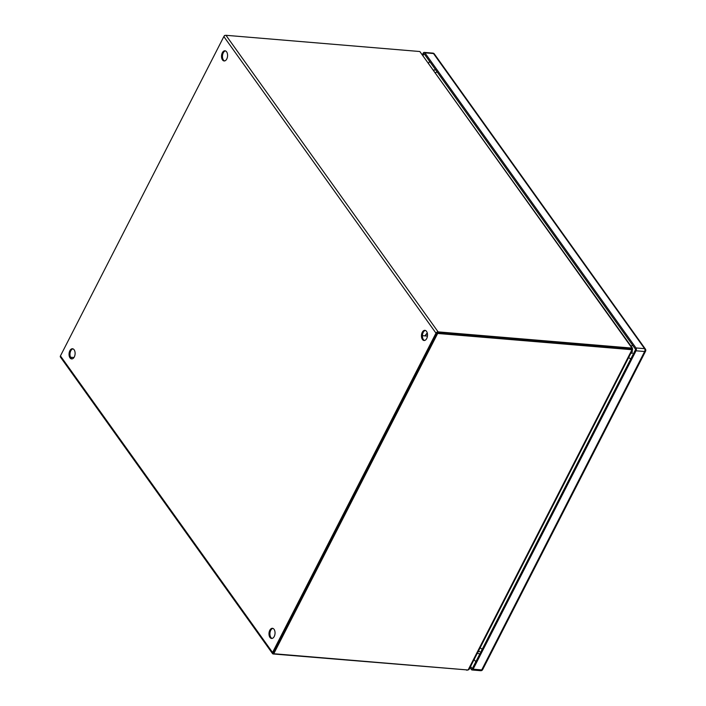 <?xml version="1.0" encoding="UTF-8"?>
<svg xmlns="http://www.w3.org/2000/svg" width="706" height="706" viewBox="0 0 706 706"><rect width="100%" height="100%" fill="white"/><g stroke="black" fill="none" stroke-linecap="round" stroke-linejoin="round"><path stroke-width="1.06" d="M73.945 357.527L70.547 357.245L73.945 357.527M224.226 36.059L224.526 35.468M631.411 349.285L631.473 349.064A3.83 2.542 144.4 0 0 630.943 348.967L437.155 332.747L273.257 653.032L273.76 653.738L467.548 669.95A3.83 2.542 144.4 0 0 468.131 669.95L469.031 669.473L632.664 349.708M437.155 332.747L437.658 333.461L273.76 653.738M466.737 669.888L273.266 653.985A1.756 1.165 -35.6 0 1 272.542 653.624A1.756 1.165 -35.6 0 1 272.56 652.485L435.981 333.144A1.756 1.165 -35.6 0 1 438.099 331.873L225.973 35.3L419.302 51.476A3.83 1.765 -152.9 0 1 419.867 51.556L631.941 348.058L631.473 348.976A3.83 1.765 -152.9 0 1 630.952 348.967L631.446 349.673L437.658 333.461M631.446 349.673A3.83 2.542 -35.6 0 1 631.976 349.77L631.473 349.064M632.135 352.568L631.217 352.541M479.762 651.55L478.509 650.95M630.882 353.194L632.417 353.238M225.435 50.903A5.092 3.009 -85.2 0 0 223.264 52.853A5.092 3.009 -85.2 0 0 224.596 60.937M226.767 58.986A5.092 3.009 94.8 0 1 224.12 60.954A5.092 3.009 94.8 0 1 221.693 58.007A5.092 3.009 94.8 0 1 222.328 52.773A5.092 3.009 94.8 0 1 224.976 50.797A5.092 3.009 94.8 0 1 227.403 53.744A5.092 3.009 94.8 0 1 226.767 58.986M425.374 330.443A5.092 3.009 -85.2 0 0 423.203 332.394A5.092 3.009 -85.2 0 0 424.535 340.469M426.706 338.518A5.092 3.009 94.8 0 1 424.059 340.495A5.092 3.009 94.8 0 1 421.632 337.547A5.092 3.009 94.8 0 1 422.267 332.314A5.092 3.009 94.8 0 1 424.915 330.337A5.092 3.009 94.8 0 1 427.342 333.285A5.092 3.009 94.8 0 1 426.706 338.518M72.965 348.861A5.092 3.009 -85.2 0 0 70.785 350.811A5.092 3.009 -85.2 0 0 72.127 358.895M74.298 356.945A5.092 3.009 94.8 0 1 71.65 358.913A5.092 3.009 94.8 0 1 69.223 355.965A5.092 3.009 94.8 0 1 69.859 350.732A5.092 3.009 94.8 0 1 72.497 348.755A5.092 3.009 94.8 0 1 74.933 351.703A5.092 3.009 94.8 0 1 74.298 356.945M272.904 628.393A5.092 3.009 -85.2 0 0 270.725 630.352A5.092 3.009 -85.2 0 0 272.057 638.427M274.237 636.477A5.092 3.009 94.8 0 1 271.589 638.453A5.092 3.009 94.8 0 1 269.162 635.506A5.092 3.009 94.8 0 1 269.798 630.273A5.092 3.009 94.8 0 1 272.437 628.296A5.092 3.009 94.8 0 1 274.872 631.243A5.092 3.009 94.8 0 1 274.237 636.477M436.917 333.214L273.496 652.944M438.099 331.873L631.429 348.049L630.952 348.967L437.632 332.791M225.973 35.3A1.756 1.165 144.4 0 0 223.855 36.571L60.442 355.912A1.756 1.165 144.4 0 0 60.425 357.051L272.542 653.624M466.587 670.162A3.83 1.765 27.1 0 0 467.107 670.17L467.231 669.923M631.941 348.058L632.347 349.143L631.941 348.058A3.83 1.765 -152.9 0 1 631.429 348.049M632.576 348.314L419.867 51.556M467.849 669.968L467.107 670.17M631.861 349.293L631.967 349.276A3.83 2.259 -85.2 0 0 632.347 349.143L631.508 349.073M632.373 351.65L631.676 351.641M478.244 651.47L478.818 651.735M473.117 669.191L481.721 669.915L644.649 351.517L636.044 350.794L473.117 669.191A2.039 1.2 -85.2 0 1 472.058 669.976A2.039 1.2 -85.2 0 1 471.405 669.562L469.993 667.594M424.897 52.826L635.982 347.943L644.587 348.658L433.502 53.541L424.897 52.826A2.039 1.2 -85.2 0 0 424.244 52.403A2.039 1.2 -85.2 0 0 423.185 53.188L422.479 54.574M423.115 55.465L424.059 53.638L635.638 349.452L472.243 668.75L470.593 666.438M636.044 350.794A2.039 1.2 -85.2 0 0 635.982 347.943M475.8 661.804L474.141 659.492M428.63 63.169L429.566 61.334M468.131 669.95L631.976 349.77M223.855 36.571L435.981 333.144M272.56 652.485L60.442 355.912M425.03 335.888L427.342 333.267M437.288 72.136A5.092 3.38 144.4 0 0 435.399 72.63M630.802 358.895A5.092 2.347 -152.9 0 1 628.675 357.51M630.97 346.064A5.092 3.38 -35.6 0 1 632.858 345.569M480.142 647.773A5.092 2.347 27.1 0 0 482.269 649.149M432.849 53.118A2.039 1.2 94.8 0 1 433.502 53.541A2.039 1.35 144.4 0 1 434.34 53.965A2.039 2.039 0 0 0 432.849 53.118L424.244 52.403M644.587 348.658A2.039 1.2 94.8 0 1 644.649 351.517A2.039 0.935 -152.9 0 0 645.575 351.2A2.039 2.039 0 0 0 645.416 349.091A2.039 1.35 144.4 0 0 644.587 348.658M482.648 669.597A2.039 0.935 -152.9 0 1 481.721 669.915A2.039 1.2 -85.2 0 1 480.662 670.7A2.039 2.039 0 0 0 482.648 669.597L645.575 351.2M427.439 336.082L422.4 335.668M424.88 335.871L427.245 332.905M434.764 70.035L433.546 70.035M477.362 653.209L479.789 654.003M434.34 53.965L645.416 349.091M472.058 669.976L480.662 670.7"/></g></svg>
